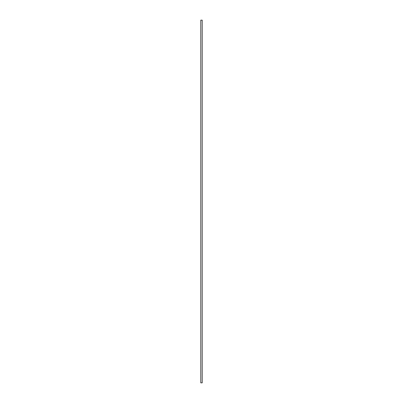 <?xml version="1.0" encoding="UTF-8"?>
<svg xmlns="http://www.w3.org/2000/svg" width="403" height="403" viewBox="0 0 403 403"><rect width="100%" height="100%" fill="white"/><g stroke="black" fill="none" stroke-linecap="round" stroke-linejoin="round"><path stroke-width="0.6" d="M200.785 20.15L202.215 20.15L202.215 382.85L200.785 382.85L200.785 20.15"/></g></svg>
